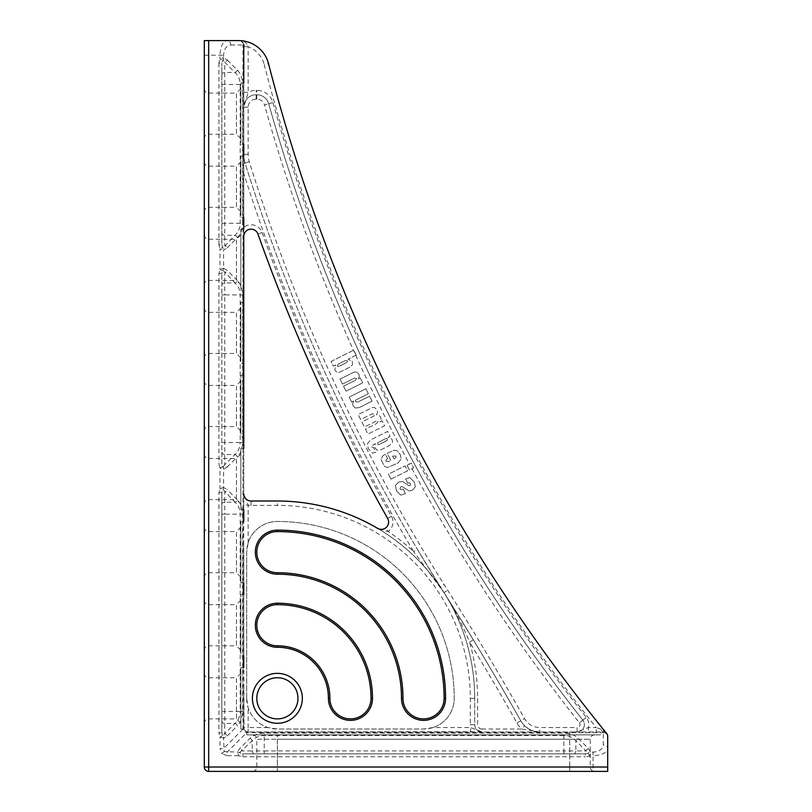 <?xml version="1.0" encoding="UTF-8"?>
<svg xmlns="http://www.w3.org/2000/svg" width="812" height="812" viewBox="0 0 812 812"><rect width="100%" height="100%" fill="white"/><g stroke="black" fill="none" stroke-linecap="round" stroke-linejoin="round"><path stroke-width="0.61" stroke-dasharray="4.06 3.04" d="M252.42 698.32A24.959 24.959 0 0 0 277.379 723.279A24.959 24.959 0 0 0 302.338 698.32A24.959 24.959 0 0 0 277.379 673.361A24.959 24.959 0 0 0 252.42 698.32M297.953 698.32A20.574 20.574 0 0 1 277.379 718.894A20.574 20.574 0 0 1 256.805 698.32A20.574 20.574 0 0 1 277.379 677.746A20.574 20.574 0 0 1 297.953 698.32M277.379 603.204A22.036 22.036 0 0 0 255.344 625.24A22.036 22.036 0 0 0 277.379 647.276A51.044 51.044 0 0 1 328.424 698.32A22.036 22.036 0 0 0 350.459 720.356A22.036 22.036 0 0 0 372.495 698.32A95.116 95.116 0 0 0 277.379 603.204L277.379 604.666A93.654 93.654 0 0 1 371.033 698.32A20.574 20.574 0 0 1 350.459 718.894A20.574 20.574 0 0 1 329.885 698.32A52.506 52.506 0 0 0 277.379 645.814A20.574 20.574 0 0 1 256.805 625.24A20.574 20.574 0 0 1 277.379 604.666M277.379 530.124A22.036 22.036 0 0 0 255.344 552.16A22.036 22.036 0 0 0 277.379 574.196A124.124 124.124 0 0 1 401.504 698.32A22.036 22.036 0 0 0 423.539 720.356A22.036 22.036 0 0 0 445.575 698.32A168.196 168.196 0 0 0 277.379 530.124L277.379 531.586A166.734 166.734 0 0 1 444.113 698.32A20.574 20.574 0 0 1 423.539 718.894A20.574 20.574 0 0 1 402.965 698.32A125.586 125.586 0 0 0 277.379 572.734A20.574 20.574 0 0 1 256.805 552.16A20.574 20.574 0 0 1 277.379 531.586M204.299 138.639L204.299 88.721L204.299 138.639A4.385 4.385 0 0 1 208.684 134.254L236.454 134.254L236.454 113.68L236.454 134.254L240.839 138.639L240.839 113.68L240.839 138.639M204.299 88.721A4.385 4.385 0 0 0 208.684 93.106L236.454 93.106L236.454 113.68L236.454 93.106L240.839 88.721L240.839 113.68L240.839 88.721M204.299 211.719L204.299 161.801L204.299 211.719A4.385 4.385 0 0 1 208.684 207.334L236.454 207.334L236.454 186.76L236.454 207.334L240.839 211.719L240.839 186.76L240.839 211.719M204.299 161.801A4.385 4.385 0 0 0 208.684 166.186L236.454 166.186L236.454 186.76L236.454 166.186L240.839 161.801L240.839 186.76L240.839 161.801M204.299 284.799L204.299 234.881L204.299 284.799A4.385 4.385 0 0 1 208.684 280.414L236.454 280.414L236.454 259.84L236.454 280.414L240.839 284.799L240.839 259.84L240.839 284.799M204.299 234.881A4.385 4.385 0 0 0 208.684 239.266L236.454 239.266L236.454 259.84L236.454 239.266L240.839 234.881L240.839 259.84L240.839 234.881M204.299 357.879L204.299 307.961L204.299 357.879A4.385 4.385 0 0 1 208.684 353.494L236.454 353.494L236.454 332.92L236.454 353.494L240.839 357.879L240.839 332.92L240.839 357.879M204.299 307.961A4.385 4.385 0 0 0 208.684 312.346L236.454 312.346L236.454 332.92L236.454 312.346L240.839 307.961L240.839 332.92L240.839 307.961M204.299 430.959L204.299 381.041L204.299 430.959A4.385 4.385 0 0 1 208.684 426.574L236.454 426.574L236.454 406L236.454 426.574L240.839 430.959L240.839 406L240.839 430.959M204.299 381.041A4.385 4.385 0 0 0 208.684 385.426L236.454 385.426L236.454 406L236.454 385.426L240.839 381.041L240.839 406L240.839 381.041M204.299 504.039L204.299 454.121L204.299 504.039A4.385 4.385 0 0 1 208.684 499.654L236.454 499.654L236.454 479.08L236.454 499.654L240.839 504.039L240.839 479.08L240.839 504.039M204.299 454.121A4.385 4.385 0 0 0 208.684 458.506L236.454 458.506L236.454 479.08L236.454 458.506L240.839 454.121L240.839 479.08L240.839 454.121M204.299 577.119L204.299 527.201L204.299 577.119A4.385 4.385 0 0 1 208.684 572.734L236.454 572.734L236.454 552.16L236.454 572.734L240.839 577.119L240.839 552.16L240.839 577.119M204.299 527.201A4.385 4.385 0 0 0 208.684 531.586L236.454 531.586L236.454 552.16L236.454 531.586L240.839 527.201L240.839 552.16L240.839 527.201M204.299 650.199L204.299 600.281L204.299 650.199A4.385 4.385 0 0 1 208.684 645.814L236.454 645.814L236.454 625.24L236.454 645.814L240.839 650.199L240.839 625.24L240.839 650.199M204.299 600.281A4.385 4.385 0 0 0 208.684 604.666L236.454 604.666L236.454 625.24L236.454 604.666L240.839 600.281L240.839 625.24L240.839 600.281M240.839 82.986L243.762 82.986L243.762 144.374L243.762 82.986L243.762 144.374L240.839 144.374L240.839 82.986L240.839 144.374M240.839 156.066L243.762 156.066L243.762 217.454L243.762 156.066L243.762 217.454L240.839 217.454L240.839 156.066L240.839 217.454M379.011 528.988L388.156 531.515L385.588 527.962C382.219 529.718 379.549 529.84 377.59 528.348A197.316 197.316 0 0 1 443.991 592.618L440.449 586.974L444.002 592.618C453.949 608.34 462.464 624.834 469.559 642.099L473.305 639.815L444.002 592.618A197.316 197.316 0 0 1 474.695 698.32A197.316 197.316 0 0 0 277.379 501.004L251.07 501.004A7.308 7.308 0 0 1 243.762 493.696L243.762 505.013L248.147 505.013L243.762 493.696L243.762 509.774L243.762 229.146L243.762 290.534L240.839 290.534L240.839 229.146L240.839 290.534M243.762 46.7L248.147 46.7L247.873 45.746C246.077 42.376 243.387 40.661 239.814 40.62A4.385 4.385 0 0 1 239.672 40.61L239.672 40.61C241.631 40.438 242.991 41.899 243.762 44.985L243.762 173.463A1808.05 1808.05 0 0 0 413.643 551.592A200.239 200.239 0 0 0 388.156 531.515A11.693 11.693 0 0 0 391.475 516.3A1809.512 1809.512 0 0 1 262.083 232.536A11.693 11.693 0 0 0 243.762 227.33L243.762 236.454L243.762 229.146L240.839 229.146M243.762 363.614L243.762 302.226L243.762 363.614L240.839 363.614L240.839 302.226L240.839 363.614M243.762 302.226L240.839 302.226M243.762 436.694L243.762 375.306L243.762 436.694L240.839 436.694L240.839 375.306L240.839 436.694M243.762 375.306L240.839 375.306M240.839 448.386L243.762 448.386L243.762 509.774L240.839 509.774L240.839 448.386L240.839 509.774M243.762 505.013L243.762 582.854L240.839 582.854L240.839 521.466L240.839 582.854M243.762 542.802L243.762 582.854L243.762 521.466L240.839 521.466M243.762 561.518L243.762 655.934L240.839 655.934L240.839 594.546L240.839 655.934M243.762 615.882L243.762 655.934L243.762 594.546L240.839 594.546M204.299 723.279L204.299 673.361L204.299 723.279A4.385 4.385 0 0 1 208.684 718.894L236.454 718.894L236.454 698.32L236.454 718.894L240.839 723.279L240.839 698.32L240.839 723.279M204.299 673.361A4.385 4.385 0 0 0 208.684 677.746L236.454 677.746L236.454 698.32L236.454 677.746L240.839 673.361L240.839 698.32L240.839 673.361M243.762 634.598L244.016 729.014L243.762 667.626L240.839 667.626L240.839 729.014L240.839 667.626M244.016 729.014L240.839 729.014M252.42 734.86L600.393 734.86L252.42 734.86A4.385 4.385 0 0 1 256.805 739.245L277.379 739.245L256.805 739.245L256.805 767.015L277.379 767.015L277.379 739.245L569.699 739.245L277.379 739.245L277.379 734.86L246.686 734.86L569.699 734.86L277.379 734.86L277.379 767.015L256.805 767.015C256.551 769.674 255.09 771.136 252.42 771.4L277.379 771.4L277.379 767.015L569.699 767.015L569.699 739.245L590.273 739.245L569.699 739.245L569.699 734.86L569.699 767.015L590.273 767.015L277.379 767.015L277.379 771.4M600.393 731.937L569.699 731.937L600.393 731.937L600.393 734.86M268.021 731.937L248.147 731.937C246.198 731.653 246.198 731.653 248.147 731.937C246.198 731.653 246.198 731.653 248.147 731.937L577.078 731.937A7.308 7.308 0 0 0 582.813 720.102A7.308 7.308 0 0 1 577.078 731.937L248.147 731.937L470.686 731.683L470.686 727.552L432.897 727.552L423.539 729.014L277.379 729.014L268.021 727.552A30.694 30.694 0 0 1 248.147 707.678L246.686 698.32L246.686 552.16L248.147 542.802A30.694 30.694 0 0 1 277.379 521.466A176.854 176.854 0 0 1 454.233 698.32A30.694 30.694 0 0 1 432.897 727.552M588.416 748.542A2.923 2.081 -45 0 0 586.02 750.938L588.609 752.724L588.03 753.323L589.41 755.708L590.497 752.115L588.416 748.542L578.215 738.352C574.642 734.972 569.851 733.226 563.853 733.114L264.225 733.114C258.226 733.226 253.435 734.972 249.863 738.352L239.662 748.542L237.581 752.115L238.667 755.708L242.788 756.784L242.788 753.861L585.29 753.861L242.788 753.861L239.469 752.724A2.923 2.395 3.2 0 0 237.581 752.115L224.173 751.526L223.584 738.118L227.157 736.037A2.923 2.081 45 0 0 224.762 733.642L222.975 736.23L221.838 732.911L221.838 492.722L221.838 732.911L218.915 732.911L219.991 737.032L223.584 738.118A2.923 2.395 -93.2 0 0 222.975 736.23M224.173 751.526L221.97 753.729L219.991 748.532L223.584 748.532L242.971 729.135L243.762 727.552L243.762 707.678L243.762 727.552L248.147 727.552L248.147 707.678M243.762 688.962L243.762 707.678M243.762 227.33L243.762 173.463M243.762 163.476L245.082 163.06A29.232 29.232 0 0 1 243.762 154.361A29.232 29.232 0 0 0 245.082 163.06A1803.665 1803.665 0 0 0 417.409 549.348A1803.665 1803.665 0 0 1 245.082 163.06A29.232 29.232 0 0 1 243.762 154.361A29.232 29.232 0 0 0 245.082 163.06A1803.665 1803.665 0 0 0 440.449 586.974L417.409 549.348L413.643 551.592L443.991 592.618A2912.969 2912.969 0 0 1 520.766 720.792A21.924 21.924 0 0 0 524.694 725.847L521.659 729.014L482.003 729.014L482.003 731.937L470.686 727.552A11.693 11.693 0 0 1 470.31 724.629L474.695 724.629L474.695 698.32L474.695 724.629A7.308 7.308 0 0 0 482.003 731.937A7.308 7.308 0 0 1 474.695 724.629A7.308 7.308 0 0 0 482.003 731.937A7.308 7.308 0 0 1 474.695 724.629L477.618 724.629L477.618 698.32A200.239 200.239 0 0 0 469.559 642.099A2908.584 2908.584 0 0 1 516.95 722.944A26.309 26.309 0 0 0 521.659 729.014L539.858 731.937C534.529 732.069 529.475 730.039 524.694 725.847A21.924 21.924 0 0 1 520.766 720.792A2912.969 2912.969 0 0 0 473.305 639.815A2912.969 2912.969 0 0 1 520.766 720.792A21.924 21.924 0 0 0 539.858 731.937L536.194 731.632M470.686 731.683L475.812 731.937M218.915 492.722L221.838 492.722L222.975 489.403A2.923 2.395 93.2 0 0 223.584 487.515L219.991 488.601L218.915 492.722L218.915 732.911M222.376 466.717L219.991 468.098L223.584 469.184L227.157 467.103A2.923 2.081 45 0 0 224.762 464.708L222.975 467.296L221.838 463.977L221.838 273.482L221.838 463.977L218.915 463.977L219.991 468.098L219.991 488.601L222.376 489.981M218.915 273.482L221.838 273.482L222.975 270.163A2.923 2.395 93.2 0 0 223.584 268.275L219.991 269.361L218.915 273.482L218.915 463.977M222.376 270.741L219.991 269.361L219.991 248.858L223.584 249.944A2.923 2.395 86.8 0 0 222.975 248.056L221.838 244.737L221.838 63.011L221.838 244.737L218.915 244.737L219.991 248.858L222.376 247.477M222.975 59.692A2.923 2.395 93.2 0 0 223.584 57.804L219.991 58.89L218.915 63.011L221.838 63.011L222.975 59.692L224.762 62.28A2.923 2.081 135 0 0 227.157 59.885L223.584 57.804L223.584 55.216C224.031 49.045 226.426 45.634 230.74 44.985A4.385 3.593 90 0 0 227.147 40.6L204.299 40.6L204.299 767.015A4.385 4.385 0 0 0 208.684 771.4L593.085 771.4L593.085 755.708C601.895 755.251 606.767 752.866 607.701 748.552L607.701 736.322A4.385 3.593 0 0 0 603.316 732.728L603.316 744.959C602.666 749.273 599.256 751.668 593.085 752.115L590.497 752.115A2.923 2.395 176.8 0 0 588.609 752.724M268.021 727.552L248.147 727.552L248.147 731.937A4.385 4.385 0 0 1 243.762 727.552A4.385 4.385 0 0 0 248.147 731.937L246.564 732.728L227.167 752.115L227.167 755.708L238.667 755.708L240.047 753.323M409.887 477.568L405.614 478.907L407.807 483.292L408.974 482.805L410.618 483.607L410.121 485.657L408.761 485.657L402.813 481.557L398.712 482.023L395.454 485.292L396.378 490.621L400.712 495.087L405.452 493.696L403.138 489.047L400.783 489.677L399.94 488.875L400.651 486.824L402.214 486.611L409.075 490.976L412.313 490.326L415.379 486.703L414.262 482.013L409.887 477.568L407.807 477.903L405.614 478.907L407.807 483.292L408.974 482.805L410.618 483.607L410.121 485.657L408.761 485.657L402.813 481.557L398.712 482.023L395.454 485.292L396.378 490.621L400.712 495.087L405.452 493.696L403.138 489.047L400.783 489.677L399.94 488.875L400.651 486.824L402.214 486.611L409.075 490.976L412.313 490.326L415.379 486.703L414.262 482.013L409.887 477.568M390.907 479.161L407.604 470.828L405.127 465.855L388.43 474.188L390.907 479.161L407.604 470.828L405.127 465.855L388.43 474.188L390.907 479.161M385.984 459.866L387.7 458.719L385.456 454.223L382.482 456.039L381.193 459.775L384.269 466.098L387.365 467.61L398.002 463.043L401.209 459.115L400.245 454.527L396.966 450.65L394.216 450.142L387.233 453.34L390.775 460.445L388.41 461.622L385.883 461.307L385.984 459.866L387.7 458.719L385.456 454.223L382.482 456.039L381.193 459.775L384.269 466.098L387.365 467.61L398.002 463.043L401.209 459.115L400.245 454.527L396.966 450.65L394.216 450.142L387.233 453.34L390.775 460.445L388.41 461.622L385.883 461.307L385.984 459.866M365.441 429.122L367.907 434.095L384.604 425.772L382.137 420.799L379.803 421.956L381.092 419.55L380.706 417.053L378.737 415.084L376.494 414.739L377.61 412.618L377.093 409.806L374.484 407.482L372.525 407.533L358.173 414.556L360.65 419.53L372.018 413.866L374.799 414.09L374.576 415.46L373.053 416.454L361.898 422.017L364.375 426.99L375.53 421.428L377.671 420.768L378.372 421.266L376.595 423.559L365.441 429.122L367.907 434.095L384.604 425.772L382.137 420.799L379.803 421.956L381.092 419.55L380.706 417.053L378.737 415.084L376.494 414.739L377.61 412.618L377.093 409.806L374.484 407.482L372.525 407.533L358.173 414.556L360.65 419.53L372.018 413.866L374.799 414.09L374.576 415.46L373.053 416.454L361.898 422.017L364.375 426.99L375.53 421.428L377.671 420.768L378.372 421.266L376.595 423.559L365.441 429.122M356.59 399.595L368.343 393.729L365.867 388.755L349.17 397.088L351.647 402.062L353.707 401.026L352.621 403.696L353.098 405.848L355.25 408.01L359.127 407.644L372.058 401.189L369.582 396.215L357.828 402.082L355.443 401.666L355.605 400.235L356.59 399.595L368.343 393.729L365.867 388.755L349.17 397.088L351.647 402.062L353.707 401.026L352.621 403.696L353.098 405.848L355.25 408.01L359.127 407.644L372.058 401.189L369.582 396.215L357.828 402.082L355.443 401.666L355.605 400.235L356.59 399.595M343.537 386.218L346.013 391.191L362.71 382.868L360.234 377.895L358.244 378.879L359.31 376.382L358.874 374.261C357.331 371.825 355.25 371.348 352.611 372.82L339.995 379.113L342.471 384.086L354.448 378.108L356.509 378.433L355.514 380.239L343.537 386.218L346.013 391.191L362.71 382.868L360.234 377.895L358.244 378.879L359.31 376.382L358.874 374.261C357.331 371.825 355.25 371.348 352.611 372.82L339.995 379.113L342.471 384.086L354.448 378.108L356.509 378.433L355.514 380.239L343.537 386.218M407.086 465.327L409.38 469.945L413.643 467.813L411.349 463.195L407.086 465.327L409.38 469.945L413.643 467.813L411.349 463.195L407.086 465.327M353.453 350.297L331.002 361.492L333.306 366.11L335.579 364.974L334.788 369.988C336.32 372.485 338.421 373.002 341.091 371.541L349.992 367.095L352.479 364.73L352.276 361.462L348.125 359.158L356.214 355.128L353.453 350.297A1768.536 1768.536 0 0 1 264.509 104.981L268.731 103.794A1764.151 1764.151 0 0 0 582.813 720.102A1764.151 1764.151 0 0 1 268.731 103.794A12.424 12.424 0 0 0 256.775 94.73L256.186 94.73L256.775 94.73A12.424 12.424 0 0 1 268.731 103.794A1764.151 1764.151 0 0 0 582.813 720.102A7.308 7.308 0 0 1 577.078 731.937A7.308 7.308 0 0 0 584.386 724.629M388.004 437.404L390.095 436.359L387.618 431.385L370.79 439.779L367.278 443.951L368.394 448.884L372.596 453.076L375.875 452.325L373.398 447.351L371.449 447.016L371.49 445.869L375.418 443.677L374.586 445.889L375.083 448.072L377.154 450.203L380.595 449.97L389.476 445.544L392.572 442.266L392.155 439.607L390.369 437.759L388.004 437.404L390.095 436.359L387.618 431.385L370.79 439.779L367.278 443.951L368.394 448.884L372.596 453.076L375.875 452.325L373.398 447.351L371.449 447.016L371.49 445.869L375.418 443.677L374.586 445.889L375.083 448.072L377.154 450.203L380.595 449.97L389.476 445.544L392.572 442.266L392.155 439.607L390.369 437.759L388.004 437.404M230.74 44.985L242.971 44.985A4.385 3.593 90 0 0 239.378 40.6L227.147 40.6C222.833 41.534 220.448 46.406 219.991 55.216L219.991 58.89L222.376 60.271M607.701 771.4L607.701 748.552A4.385 3.593 0 0 0 603.316 744.959M594.658 734.86C591.989 735.124 590.527 736.586 590.273 739.245L590.273 767.015C590.527 769.674 591.989 771.136 594.658 771.4L569.699 771.4L569.699 767.015L569.699 771.4M606.229 733.043L601.164 729.288A4.385 2.334 -90 0 0 603.316 731.937A4.385 4.385 0 0 1 607.701 736.322A4.385 4.385 0 0 0 603.316 731.937L606.716 733.551A1753.92 1753.92 0 0 1 268.518 63.64A30.694 30.694 0 0 0 239.814 40.62A30.694 30.694 0 0 1 268.518 63.64L264.276 64.737A1758.305 1758.305 0 0 0 596.221 727.552L588.406 727.552L577.078 731.937L577.078 727.552L539.858 727.552A17.539 17.539 0 0 1 524.582 718.64A2917.354 2917.354 0 0 0 447.706 590.283L444.154 584.64A1799.28 1799.28 0 0 1 249.274 161.761A24.847 24.847 0 0 1 248.147 154.361L248.147 107.154A8.039 8.039 0 0 1 256.186 99.115L256.775 99.115A8.039 8.039 0 0 1 264.509 104.981M603.316 731.937L603.316 732.728L246.564 732.728A4.385 3.116 -135 0 1 242.971 729.135L242.971 44.985L243.762 44.985A4.385 4.385 0 0 0 239.378 40.6A4.385 4.385 0 0 1 243.762 44.985A4.385 0.761 0 0 0 247.873 45.746M601.164 729.288L596.221 727.552L596.221 731.937M248.147 107.154L243.762 107.154A12.424 12.424 0 0 1 256.186 94.73A12.424 12.424 0 0 0 243.762 107.154A12.424 12.424 0 0 1 256.186 94.73A12.424 12.424 0 0 0 243.762 107.154L248.147 92.395L248.147 46.7A26.309 26.309 0 0 1 264.276 64.737M388.603 522.045A7.308 7.308 0 0 1 385.588 527.962A7.308 7.308 0 0 0 387.659 518.452A7.308 7.308 0 0 1 388.603 522.045M257.952 234.008A1813.896 1813.896 0 0 0 387.659 518.452A1813.896 1813.896 0 0 1 257.952 234.008A7.308 7.308 0 0 0 243.762 236.454A7.308 7.308 0 0 1 257.952 234.008L262.083 232.536M377.59 528.348A197.316 197.316 0 0 1 443.991 592.618L447.706 590.283M243.762 92.395L248.147 92.395A16.808 16.808 0 0 1 256.186 90.345L256.775 90.345A16.808 16.808 0 0 1 272.954 102.606A1759.766 1759.766 0 0 0 586.254 717.382A11.693 11.693 0 0 1 588.406 727.552L588.406 731.937M356.214 355.128L353.738 350.155L331.002 361.492L333.306 366.11L335.579 364.974L334.788 369.988C336.32 372.485 338.421 373.002 341.091 371.541L349.992 367.095L352.479 364.73L352.276 361.462L348.125 359.158L356.214 355.128M345.648 363.065L340.401 365.674L338.066 366.456L337.193 365.907L338.411 364.009L345.171 360.64L347.475 360.721L347.343 361.919L345.648 363.065L340.401 365.674L338.066 366.456L337.193 365.907L338.411 364.009L345.171 360.64L347.475 360.721L347.343 361.919L345.648 363.065M385.964 441.089L380.057 444.032L378.362 444.58L377.529 444.073L377.753 442.723L384.898 438.957L386.542 438.378L387.415 438.998L387.294 440.256L380.057 444.032L378.362 444.58L377.529 444.073L377.753 442.723L384.898 438.957L386.542 438.378L387.415 438.998L387.294 440.256L385.964 441.089M393.972 458.841L392.612 456.121L396.144 456.08L395.809 457.856L393.972 458.841L392.612 456.121L396.144 456.08L395.809 457.856L393.972 458.841M573.434 753.861A2.923 2.395 -90 0 0 575.83 750.938L563.853 750.938L563.853 735.51C568.857 735.621 572.846 737.367 575.83 740.747L586.02 750.938L575.83 750.938L575.83 740.747A2.923 2.081 -45 0 1 578.215 738.352M249.863 738.352A2.923 2.081 -135 0 1 252.248 740.747C255.232 737.367 259.221 735.621 264.225 735.51L563.853 735.51L563.853 733.114M242.585 711.474L240.19 711.474C240.078 716.478 238.332 720.467 234.952 723.451L224.762 733.642L224.762 723.451L234.952 723.451A2.923 2.081 45 0 1 237.348 725.837C240.728 722.264 242.473 717.473 242.585 711.474L242.585 514.158C242.473 508.16 240.728 503.369 237.348 499.796A2.923 2.081 -45 0 1 234.952 502.181C238.332 505.165 240.078 509.154 240.19 514.158L240.19 711.474L224.762 711.474L224.762 514.158L242.585 514.158M242.585 442.54L240.19 442.54C240.078 447.544 238.332 451.533 234.952 454.517L224.762 464.708L224.762 454.517L234.952 454.517A2.923 2.081 45 0 1 237.348 456.902C240.728 453.329 242.473 448.539 242.585 442.54L242.585 294.918C242.473 288.92 240.728 284.129 237.348 280.556A2.923 2.081 -45 0 1 234.952 282.941C238.332 285.925 240.078 289.914 240.19 294.918L240.19 442.54L224.762 442.54L224.762 294.918L242.585 294.918M237.348 280.556L227.157 270.355L223.584 268.275L223.584 249.944L227.157 247.863A2.923 2.081 45 0 0 224.762 245.468L224.762 223.3L240.19 223.3C240.078 228.304 238.332 232.293 234.952 235.277L222.975 248.056M221.838 223.3L224.762 223.3L224.762 72.471L234.952 72.471C238.332 75.455 240.078 79.444 240.19 84.448L240.19 223.3L242.585 223.3L242.585 84.448C242.473 78.449 240.728 73.659 237.348 70.086L227.157 59.885M222.975 270.163L234.952 282.941L224.762 282.941L224.762 272.751A2.923 2.081 -45 0 0 227.157 270.355M222.975 489.403L234.952 502.181L224.762 502.181L224.762 491.991A2.923 2.081 -45 0 0 227.157 489.595L223.584 487.515L223.584 469.184A2.923 2.395 -93.2 0 0 222.975 467.296M239.469 752.724L252.248 740.747L252.248 750.938L242.057 750.938A2.923 2.081 -135 0 0 239.662 748.542M588.03 753.323L585.29 753.861L585.29 756.784L593.085 755.708L593.085 752.115M222.376 735.652L219.991 737.032L219.991 748.532M221.838 74.866A2.923 2.395 180 0 1 224.762 72.471L224.762 62.28L234.952 72.471A2.923 2.081 135 0 0 237.348 70.086M227.157 247.863L237.348 237.662A2.923 2.081 45 0 0 234.952 235.277L224.762 235.277A2.923 2.395 180 0 1 221.838 232.882M246.686 698.32L246.686 552.16A30.694 30.694 0 0 1 277.379 521.466A176.854 176.854 0 0 1 454.233 698.32A30.694 30.694 0 0 1 423.539 729.014L277.379 729.014A30.694 30.694 0 0 1 246.686 698.32M208.684 134.254L208.684 93.106L208.684 134.254M208.684 207.334L208.684 166.186L208.684 207.334M208.684 280.414L208.684 239.266L208.684 280.414M208.684 353.494L208.684 312.346L208.684 353.494M208.684 426.574L208.684 385.426L208.684 426.574M208.684 499.654L208.684 458.506L208.684 499.654M208.684 572.734L208.684 531.586L208.684 572.734M208.684 645.814L208.684 604.666L208.684 645.814M208.684 718.894L208.684 677.746L208.684 718.894M569.699 731.937L569.699 734.86L569.699 731.937M411.948 468.656A1768.536 1768.536 0 0 0 579.372 722.812L582.813 720.102A1764.151 1764.151 0 0 1 268.731 103.794A12.424 12.424 0 0 0 256.775 94.73A12.424 12.424 0 0 1 268.731 103.794L272.954 102.606M579.372 722.812A2.923 2.923 0 0 1 577.078 727.552M248.147 542.802L248.147 505.013A11.693 11.693 0 0 0 251.07 505.389L277.379 505.389A192.931 192.931 0 0 1 470.31 698.32L470.31 724.629M248.147 731.937A4.385 4.385 0 0 1 243.762 727.552A4.385 4.385 0 0 0 248.147 731.937M204.299 55.216L223.584 55.216M355.737 355.362A1768.536 1768.536 0 0 0 409.502 464.119M470.31 698.32L477.618 698.32M482.003 729.014A4.385 4.385 0 0 1 477.618 724.629M218.915 63.011L218.915 244.737M227.167 755.708L221.97 753.729M242.788 756.784L585.29 756.784M474.695 698.32A197.316 197.316 0 0 0 277.379 501.004L277.379 505.389M237.348 499.796L227.157 489.595M227.157 467.103L237.348 456.902M237.348 237.662C240.728 234.089 242.473 229.299 242.585 223.3M227.157 736.037L237.348 725.837M251.07 505.389L251.07 501.004A7.308 7.308 0 0 1 243.762 493.696M606.716 733.551A1753.92 1753.92 0 0 1 268.518 63.64M444.002 592.618A2912.969 2912.969 0 0 1 520.766 720.792A21.924 21.924 0 0 0 539.858 731.937L539.858 727.552M249.274 161.761L245.082 163.06A1803.665 1803.665 0 0 0 440.449 586.974L444.154 584.64M256.186 99.115L256.186 90.345M256.775 99.115L256.775 90.345M582.813 720.102L586.254 717.382M391.475 516.3L387.659 518.452M516.95 722.944L524.582 718.64M243.762 154.361L248.147 154.361M563.853 753.861L563.853 750.938L264.225 750.938L264.225 733.114M264.225 753.861L264.225 750.938L252.248 750.938A2.923 2.395 -90 0 0 254.643 753.861M221.838 721.056A2.923 2.395 180 0 0 224.762 723.451L224.762 711.474L221.838 711.474M221.838 514.158L224.762 514.158L224.762 502.181A2.923 2.395 180 0 0 221.838 504.577M221.838 452.122A2.923 2.395 180 0 0 224.762 454.517L224.762 442.54L221.838 442.54M221.838 294.918L224.762 294.918L224.762 282.941A2.923 2.395 180 0 0 221.838 285.337M221.838 84.448L242.585 84.448M277.379 572.734L277.379 574.196M401.504 698.32L402.965 698.32M445.575 698.32L444.113 698.32M277.379 645.814L277.379 647.276M328.424 698.32L329.885 698.32M372.495 698.32L371.033 698.32M246.686 731.683L246.686 734.86"/><path stroke-width="1.22" d="M297.953 698.32A20.574 20.574 0 0 0 277.379 677.746A20.574 20.574 0 0 0 256.805 698.32A20.574 20.574 0 0 0 277.379 718.894A20.574 20.574 0 0 0 297.953 698.32A20.574 20.574 0 0 1 277.379 718.894A20.574 20.574 0 0 1 256.805 698.32M243.762 448.386L243.762 236.454A7.308 7.308 0 0 1 257.952 234.008A1813.896 1813.896 0 0 0 387.659 518.452A7.308 7.308 0 0 1 377.59 528.348A197.316 197.316 0 0 0 277.379 501.004L251.07 501.004A7.308 7.308 0 0 1 243.762 493.696M277.379 531.586A20.574 20.574 0 0 0 256.805 552.16A20.574 20.574 0 0 0 277.379 572.734A125.586 125.586 0 0 1 402.965 698.32A20.574 20.574 0 0 0 423.539 718.894A20.574 20.574 0 0 0 444.113 698.32A166.734 166.734 0 0 0 277.379 531.586L277.379 530.124A168.196 168.196 0 0 1 445.575 698.32A22.036 22.036 0 0 1 423.539 720.356A22.036 22.036 0 0 1 401.504 698.32A124.124 124.124 0 0 0 277.379 574.196A22.036 22.036 0 0 1 255.344 552.16A22.036 22.036 0 0 1 277.379 530.124M277.379 604.666A20.574 20.574 0 0 0 256.805 625.24A20.574 20.574 0 0 0 277.379 645.814A52.506 52.506 0 0 1 329.885 698.32A20.574 20.574 0 0 0 350.459 718.894A20.574 20.574 0 0 0 371.033 698.32A93.654 93.654 0 0 0 277.379 604.666L277.379 603.204A95.116 95.116 0 0 1 372.495 698.32A22.036 22.036 0 0 1 350.459 720.356A22.036 22.036 0 0 1 328.424 698.32A51.044 51.044 0 0 0 277.379 647.276A22.036 22.036 0 0 1 255.344 625.24A22.036 22.036 0 0 1 277.379 603.204M243.762 667.626L243.762 655.934M243.762 594.546L243.762 582.854M243.762 521.466L243.762 509.774M243.762 229.146L243.762 217.454M243.762 156.066L243.762 144.374M243.762 82.986L243.762 44.985M243.762 290.534L243.762 236.454M607.701 767.015L607.701 771.4L208.684 771.4A4.385 4.385 0 0 1 204.299 767.015L204.299 40.6L208.684 40.6L208.684 767.015L607.701 767.015L607.701 736.322A4.385 4.385 0 0 0 606.716 733.551A1753.92 1753.92 0 0 1 268.518 63.64A30.694 30.694 0 0 0 239.814 40.62A4.385 4.385 0 0 1 239.672 40.61A4.385 4.385 0 0 0 239.378 40.6L208.684 40.6M569.699 771.4L594.658 771.4M252.42 771.4L277.379 771.4M593.085 771.4L607.701 771.4M252.42 698.32A24.959 24.959 0 0 1 277.379 673.361A24.959 24.959 0 0 1 302.338 698.32A24.959 24.959 0 0 1 277.379 723.279A24.959 24.959 0 0 1 252.42 698.32M402.965 698.32L401.504 698.32M277.379 574.196L277.379 572.734M444.113 698.32L445.575 698.32M329.885 698.32L328.424 698.32M277.379 647.276L277.379 645.814M371.033 698.32L372.495 698.32M208.684 771.4L208.684 767.015L204.299 767.015"/></g></svg>
